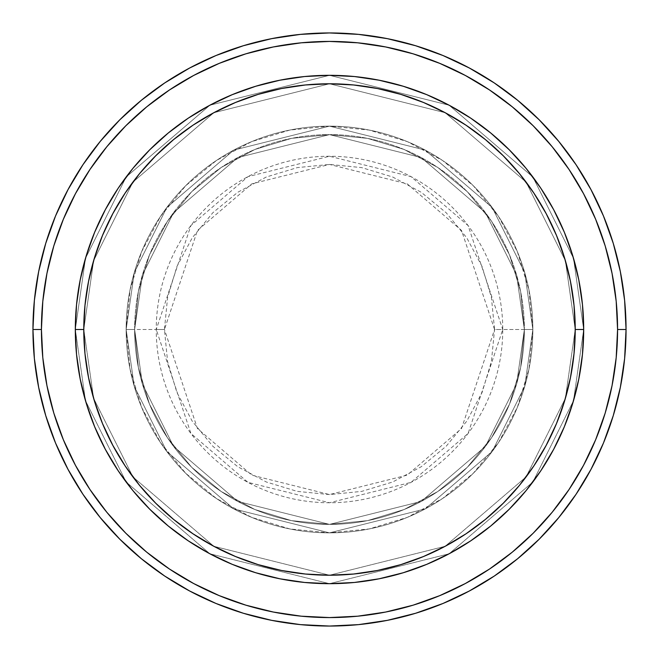 <?xml version="1.0" encoding="UTF-8"?>
<svg xmlns="http://www.w3.org/2000/svg" width="659" height="659" viewBox="0 0 659 659"><rect width="100%" height="100%" fill="white"/><g stroke="black" fill="none" stroke-linecap="round" stroke-linejoin="round"><path stroke-width="0.49" stroke-dasharray="3.29 2.47" d="M494.563 329.5L461.547 230.461L407.18 183.853L329.5 164.437L251.82 183.853L197.453 230.461L164.437 329.5L156.249 329.5L190.904 225.551L247.973 176.637L329.5 156.249L411.027 176.637L468.096 225.551L502.751 329.5L494.563 329.5L491.392 297.3L482.001 266.335L466.745 237.792L446.217 212.783L421.208 192.255L392.665 176.999L361.7 167.608L329.5 164.437L297.3 167.608L266.335 176.999L237.792 192.255L212.783 212.783L192.255 237.792L176.999 266.335L167.608 297.3L164.437 329.5L167.608 361.7L176.999 392.665L192.255 421.208L212.783 446.217L237.792 466.745L266.335 482.001L297.3 491.392L329.5 494.563L361.7 491.392L392.665 482.001L421.208 466.745L446.217 446.217L466.745 421.208L482.001 392.665L491.392 361.7L494.563 329.5L502.751 329.5A173.251 173.251 0 0 0 329.5 156.249A173.251 173.251 0 0 0 156.249 329.5L126.149 329.5L134.288 386.438L166.818 451.506L233.805 508.929L329.5 532.851L425.195 508.929L492.182 451.506L524.712 386.438L532.851 329.5L524.375 329.5L516.582 384.065L485.403 446.423L421.208 501.45L329.5 524.375L237.792 501.45L173.597 446.423L142.418 384.065L134.625 329.5L126.149 329.5L134.625 329.5L142.418 384.065L173.597 446.423L237.792 501.45L329.5 524.375L421.208 501.45L485.403 446.423L516.582 384.065L524.375 329.5L532.851 329.5L524.712 386.438L492.182 451.506L425.195 508.929L329.5 532.851L233.805 508.929L166.818 451.506L134.288 386.438L126.149 329.5L134.288 386.438L166.818 451.506L233.805 508.929L329.5 532.851L425.195 508.929L492.182 451.506L524.712 386.438L532.851 329.5L524.375 329.5L516.582 384.065L485.403 446.423L421.208 501.45L329.5 524.375L237.792 501.45L173.597 446.423L142.418 384.065L134.625 329.5L126.149 329.5L134.625 329.5L142.418 384.065L173.597 446.423L237.792 501.45L329.5 524.375L421.208 501.45L485.403 446.423L516.582 384.065L524.375 329.5L532.851 329.5L524.712 386.438L492.182 451.506L425.195 508.929L329.5 532.851L233.805 508.929L166.818 451.506L134.288 386.438L126.149 329.5L134.288 386.438L166.818 451.506L233.805 508.929L329.5 532.851L425.195 508.929L492.182 451.506L524.712 386.438L532.851 329.5L524.375 329.5L516.582 384.065L485.403 446.423L421.208 501.45L329.5 524.375L237.792 501.45L173.597 446.423L142.418 384.065L134.625 329.5L126.149 329.5L134.625 329.5L142.418 384.065L173.597 446.423L237.792 501.45L329.5 524.375L421.208 501.45L485.403 446.423L516.582 384.065L524.375 329.5L532.851 329.5L524.712 386.438L492.182 451.506L425.195 508.929L329.5 532.851L233.805 508.929L166.818 451.506L134.288 386.438L126.149 329.5A203.351 203.351 0 0 1 329.5 126.149A203.351 203.351 0 0 1 532.851 329.5A203.351 203.351 0 0 0 329.5 126.149A203.351 203.351 0 0 0 126.149 329.5A203.351 203.351 0 0 1 329.5 126.149A203.351 203.351 0 0 1 532.851 329.5A203.351 203.351 0 0 0 329.5 126.149A203.351 203.351 0 0 0 126.149 329.5A203.351 203.351 0 0 1 329.5 126.149A203.351 203.351 0 0 1 532.851 329.5L502.751 329.5L532.851 329.5A203.351 203.351 0 0 0 329.5 126.149A203.351 203.351 0 0 0 126.149 329.5A203.351 203.351 0 0 1 329.5 126.149A203.351 203.351 0 0 1 532.851 329.5A203.351 203.351 0 0 0 329.5 126.149A203.351 203.351 0 0 0 126.149 329.5A203.351 203.351 0 0 1 329.5 126.149A203.351 203.351 0 0 1 532.851 329.5A203.351 203.351 0 0 1 329.5 532.851A203.351 203.351 0 0 1 126.149 329.5A203.351 203.351 0 0 0 329.5 532.851A203.351 203.351 0 0 0 532.851 329.5A203.351 203.351 0 0 1 329.5 532.851A203.351 203.351 0 0 1 126.149 329.5A203.351 203.351 0 0 0 329.5 532.851A203.351 203.351 0 0 0 532.851 329.5A203.351 203.351 0 0 1 329.5 532.851A203.351 203.351 0 0 1 126.149 329.5L156.249 329.5A173.251 173.251 0 0 0 329.5 502.751A173.251 173.251 0 0 0 502.751 329.5L468.096 433.449L411.027 482.363L329.5 502.751L247.973 482.363L190.904 433.449L156.249 329.5L164.437 329.5L197.453 428.539L251.82 475.147L329.5 494.563L407.18 475.147L461.547 428.539L494.563 329.5M583.685 329.426L575.216 329.5A245.716 245.716 0 0 0 329.5 83.784A245.716 245.716 0 0 0 83.784 329.5L75.315 329.5A254.185 254.185 0 0 1 329.5 75.315A254.185 254.185 0 0 1 583.685 329.5L575.216 329.5L565.381 398.3L526.071 476.927L445.13 546.303L329.5 575.216L213.87 546.303L132.929 476.927L93.619 398.3L83.784 329.5L75.315 329.5L85.481 400.672L126.149 482.009L209.883 553.782L329.5 583.685L449.117 553.782L532.851 482.009L573.519 400.672L583.685 329.5L573.519 400.672L532.851 482.009L449.117 553.782L329.5 583.685L209.883 553.782L126.149 482.009L85.481 400.672L75.315 329.5L83.784 329.5L93.619 398.3L132.929 476.927L213.87 546.303L329.5 575.216L445.13 546.303L526.071 476.927L565.381 398.3L575.216 329.5L583.685 329.5L573.519 400.672L532.851 482.009L449.117 553.782L329.5 583.685L209.883 553.782L126.149 482.009L85.481 400.672L75.315 329.5L83.784 329.5L93.619 398.3L132.929 476.927L213.87 546.303L329.5 575.216L445.13 546.303L526.071 476.927L565.381 398.3L575.216 329.5L583.685 329.5L575.216 329.5L565.381 398.3L526.071 476.927L445.13 546.303L329.5 575.216L213.87 546.303L132.929 476.927L93.619 398.3L83.784 329.5L75.315 329.5L85.481 400.672L126.149 482.009L209.883 553.782L329.5 583.685L449.117 553.782L532.851 482.009L573.519 400.672L583.685 329.5A254.185 254.185 0 0 0 329.5 75.315A254.185 254.185 0 0 0 75.315 329.5A254.185 254.185 0 0 1 329.5 75.315A254.185 254.185 0 0 1 583.685 329.5A254.185 254.185 0 0 0 329.5 75.315A254.185 254.185 0 0 0 75.315 329.5A254.185 254.185 0 0 0 329.5 583.685A254.185 254.185 0 0 0 583.685 329.5L583.685 329.574M134.625 329.5A194.875 194.875 0 0 1 329.5 134.625A194.875 194.875 0 0 1 524.375 329.5A194.875 194.875 0 0 0 329.5 134.625A194.875 194.875 0 0 0 134.625 329.5L138.365 367.516L149.461 404.074L167.468 437.765L191.703 467.297L221.235 491.532L254.926 509.539L291.484 520.635L329.5 524.375L367.516 520.635L404.074 509.539L437.765 491.532L467.297 467.297L491.532 437.765L509.539 404.074L520.635 367.516L524.375 329.5L520.635 291.484L509.539 254.926L491.532 221.235L467.297 191.703L437.765 167.468L404.074 149.461L367.516 138.365L329.5 134.625L291.484 138.365L254.926 149.461L221.235 167.468L191.703 191.703L167.468 221.235L149.461 254.926L138.365 291.484L134.625 329.5A194.875 194.875 0 0 0 329.5 524.375A194.875 194.875 0 0 0 524.375 329.5A194.875 194.875 0 0 1 329.5 524.375A194.875 194.875 0 0 1 134.625 329.5L138.365 291.484L149.461 254.926L167.468 221.235L191.703 191.703L221.235 167.468L254.926 149.461L291.484 138.365L329.5 134.625L367.516 138.365L404.074 149.461L437.765 167.468L467.297 191.703L491.532 221.235L509.539 254.926L520.635 291.484L524.375 329.5L520.635 367.516L509.539 404.074L491.532 437.765L467.297 467.297L437.765 491.532L404.074 509.539L367.516 520.635L329.5 524.375L291.484 520.635L254.926 509.539L221.235 491.532L191.703 467.297L167.468 437.765L149.461 404.074L138.365 367.516L134.625 329.5L126.149 329.5L130.062 369.172L141.627 407.32L160.425 442.477L185.714 473.286L216.523 498.575L251.68 517.373L289.828 528.938L329.5 532.851L369.172 528.938L407.32 517.373L442.477 498.575L473.286 473.286L498.575 442.477L517.373 407.32L528.938 369.172L532.851 329.5L528.938 289.828L517.373 251.68L498.575 216.523L473.286 185.714L442.477 160.425L407.32 141.627L369.172 130.062L329.5 126.149L289.828 130.062L251.68 141.627L216.523 160.425L185.714 185.714L160.425 216.523L141.627 251.68L130.062 289.828L126.149 329.5A203.351 203.351 0 0 0 329.5 532.851A203.351 203.351 0 0 0 532.851 329.5A203.351 203.351 0 0 1 329.5 532.851A203.351 203.351 0 0 1 126.149 329.5A203.351 203.351 0 0 0 329.5 532.851A203.351 203.351 0 0 0 532.851 329.5A203.351 203.351 0 0 1 329.5 532.851A203.351 203.351 0 0 1 126.149 329.5L134.288 272.562L166.818 207.494L233.805 150.071L329.5 126.149L425.195 150.071L492.182 207.494L524.712 272.562L532.851 329.5L524.375 329.5L516.582 274.935L485.403 212.577L421.208 157.55L329.5 134.625L237.792 157.55L173.597 212.577L142.418 274.935L134.625 329.5L142.418 274.935L173.597 212.577L237.792 157.55L329.5 134.625L421.208 157.55L485.403 212.577L516.582 274.935L524.375 329.5L532.851 329.5L524.712 272.562L492.182 207.494L425.195 150.071L329.5 126.149L233.805 150.071L166.818 207.494L134.288 272.562L126.149 329.5L134.625 329.5L126.149 329.5L134.288 272.562L166.818 207.494L233.805 150.071L329.5 126.149L425.195 150.071L492.182 207.494L524.712 272.562L532.851 329.5L524.375 329.5L516.582 274.935L485.403 212.577L421.208 157.55L329.5 134.625L237.792 157.55L173.597 212.577L142.418 274.935L134.625 329.5L142.418 274.935L173.597 212.577L237.792 157.55L329.5 134.625L421.208 157.55L485.403 212.577L516.582 274.935L524.375 329.5L532.851 329.5L524.712 272.562L492.182 207.494L425.195 150.071L329.5 126.149L233.805 150.071L166.818 207.494L134.288 272.562L126.149 329.5L134.625 329.5L126.149 329.5L134.288 272.562L166.818 207.494L233.805 150.071L329.5 126.149L425.195 150.071L492.182 207.494L524.712 272.562L532.851 329.5L524.375 329.5L516.582 274.935L485.403 212.577L421.208 157.55L329.5 134.625L237.792 157.55L173.597 212.577L142.418 274.935L134.625 329.5L142.418 274.935L173.597 212.577L237.792 157.55L329.5 134.625L421.208 157.55L485.403 212.577L516.582 274.935L524.375 329.5L532.851 329.5L524.712 272.562L492.182 207.494L425.195 150.071L329.5 126.149L233.805 150.071L166.818 207.494L134.288 272.562L126.149 329.5L134.625 329.5M626.05 329.5A296.55 296.55 0 0 0 329.5 32.95A296.55 296.55 0 0 0 32.95 329.5A296.55 296.55 0 0 0 329.5 626.05A296.55 296.55 0 0 0 626.05 329.5M582.474 354.32L583.685 329.5L582.474 304.68M564.384 426.653L572.696 403.423M553.857 448.985L564.285 426.892M540.957 470.559L553.56 449.537M470.88 540.742L490.757 525.989L509.234 509.234L525.989 490.757L540.85 470.715M449.537 553.56L470.559 540.957M426.892 564.285L449.109 553.782M403.423 572.696L426.653 564.384M329.574 583.685L354.32 582.474M304.68 582.474L329.426 583.685M232.347 564.384L255.387 572.638M209.892 553.782L232.108 564.285M188.441 540.957L209.463 553.56M105.44 449.537L105.209 449.1M86.304 403.423L94.665 426.777L105.325 449.323L118.15 470.715L133.011 490.757L149.766 509.234L168.243 525.989L188.285 540.85M75.315 329.574L76.526 354.32M76.526 304.68L75.315 329.426M94.616 232.347L86.304 255.577M105.143 210.015L94.715 232.108M118.043 188.441L105.44 209.463M188.12 118.258L168.243 133.011L149.766 149.766L133.011 168.243L118.15 188.285M209.463 105.44L188.441 118.043M232.108 94.715L209.892 105.218M255.577 86.304L232.347 94.616M329.426 75.315L304.68 76.526M354.32 76.526L329.574 75.315M426.653 94.616L403.613 86.362M449.109 105.218L426.892 94.715M470.559 118.043L449.537 105.44M553.56 209.463L553.791 209.9M572.696 255.577L564.335 232.223L553.675 209.677L540.85 188.285L525.989 168.243L509.234 149.766L490.757 133.011L470.715 118.15M76.535 354.418L80.2 379.09M81.708 386.166L86.263 403.283M255.717 572.737L279.91 578.8L304.582 582.465M354.418 582.465L379.09 578.8M386.166 577.292L403.283 572.737M572.737 403.283L578.8 379.09L582.465 354.418M582.465 304.582L578.8 279.91M577.292 272.834L572.737 255.717M403.283 86.263L379.09 80.2L354.418 76.535M304.582 76.535L279.91 80.2M272.834 81.708L255.717 86.263M86.263 255.717L80.2 279.91L76.535 304.582M583.685 329.5A254.185 254.185 0 0 1 329.5 583.685A254.185 254.185 0 0 1 75.315 329.5A254.185 254.185 0 0 0 329.5 583.685A254.185 254.185 0 0 0 583.685 329.5L573.519 258.328L532.851 176.991L449.117 105.218L329.5 75.315L209.883 105.218L126.149 176.991L85.481 258.328L75.315 329.5L83.784 329.5L84.97 305.414L88.512 281.566L94.369 258.171L102.491 235.469L112.804 213.673L125.194 192.988L139.56 173.622L155.755 155.755L173.622 139.56L192.988 125.194L213.673 112.804L235.469 102.491L258.171 94.369L281.566 88.512L305.414 84.97L329.5 83.784L353.586 84.97L377.434 88.512L400.829 94.369L423.531 102.491L445.327 112.804L466.012 125.194L485.378 139.56L503.245 155.755L519.44 173.622L533.806 192.988L546.196 213.673L556.509 235.469L564.631 258.171L570.488 281.566L574.03 305.414L575.216 329.5L574.03 353.586L570.488 377.434L564.631 400.829L556.509 423.531L546.196 445.327L533.806 466.012L519.44 485.378L503.245 503.245L485.378 519.44L466.012 533.806L445.327 546.196L423.531 556.509L400.829 564.631L377.434 570.488L353.586 574.03L329.5 575.216L305.414 574.03L281.566 570.488L258.171 564.631L235.469 556.509L213.673 546.196L192.988 533.806L173.622 519.44L155.755 503.245L139.56 485.378L125.194 466.012L112.804 445.327L102.491 423.531L94.369 400.829L88.512 377.434L84.97 353.586L83.784 329.5L93.619 260.7L132.929 182.073L213.87 112.697L329.5 83.784L445.13 112.697L526.071 182.073L565.381 260.7L575.216 329.5L583.685 329.5L575.216 329.5L565.381 260.7L526.071 182.073L445.13 112.697L329.5 83.784L213.87 112.697L132.929 182.073L93.619 260.7L83.784 329.5L75.315 329.5L85.481 258.328L126.149 176.991L209.883 105.218L329.5 75.315L449.117 105.218L532.851 176.991L573.519 258.328L583.685 329.5L575.216 329.5L565.381 260.7L526.071 182.073L445.13 112.697L329.5 83.784L213.87 112.697L132.929 182.073L93.619 260.7L83.784 329.5L75.315 329.5L85.481 258.328L126.149 176.991L209.883 105.218L329.5 75.315L449.117 105.218L532.851 176.991L573.519 258.328L583.685 329.5L573.519 258.328L532.851 176.991L449.117 105.218L329.5 75.315L209.883 105.218L126.149 176.991L85.481 258.328L75.315 329.5L83.784 329.5L93.619 260.7L132.929 182.073L213.87 112.697L329.5 83.784L445.13 112.697L526.071 182.073L565.381 260.7L575.216 329.5L583.685 329.5A254.185 254.185 0 0 1 329.5 583.685A254.185 254.185 0 0 1 75.315 329.5L83.784 329.5A245.716 245.716 0 0 0 329.5 575.216A245.716 245.716 0 0 0 575.216 329.5L583.685 329.5"/><path stroke-width="0.99" d="M75.315 329.5L83.784 329.5A245.716 245.716 0 0 1 329.5 83.784A245.716 245.716 0 0 1 575.216 329.5L583.685 329.5A254.185 254.185 0 0 0 329.5 75.315A254.185 254.185 0 0 0 75.315 329.5A254.185 254.185 0 0 1 329.5 75.315A254.185 254.185 0 0 1 583.685 329.5A254.185 254.185 0 0 1 329.5 583.685A254.185 254.185 0 0 1 75.315 329.5L76.535 304.582L80.2 279.91L86.263 255.717L94.665 232.223L105.325 209.677L118.15 188.285L133.011 168.243L149.766 149.766L168.243 133.011L188.285 118.15L209.677 105.325L232.223 94.665L255.717 86.263L279.91 80.2L304.582 76.535L329.5 75.315L354.418 76.535L379.09 80.2L403.283 86.263L426.777 94.665L449.323 105.325L470.715 118.15L490.757 133.011L509.234 149.766L525.989 168.243L540.85 188.285L553.675 209.677L564.335 232.223L572.737 255.717L578.8 279.91L582.465 304.582L583.685 329.5L582.465 354.418L578.8 379.09L572.737 403.283L564.335 426.777L553.675 449.323L540.85 470.715L525.989 490.757L509.234 509.234L490.757 525.989L470.715 540.85L449.323 553.675L426.777 564.335L403.283 572.737L379.09 578.8L354.418 582.465L329.5 583.685L304.582 582.465L279.91 578.8L255.717 572.737L232.223 564.335L209.677 553.675L188.285 540.85L168.243 525.989L149.766 509.234L133.011 490.757L118.15 470.715L105.325 449.323L94.665 426.777L86.263 403.283L80.2 379.09L76.535 354.418L75.315 329.5A254.185 254.185 0 0 0 329.5 583.685A254.185 254.185 0 0 0 583.685 329.5L575.216 329.5L574.03 305.414L570.488 281.566L564.631 258.171L556.509 235.469L546.196 213.673L533.806 192.988L519.44 173.622L503.245 155.755L485.378 139.56L466.012 125.194L445.327 112.804L423.531 102.491L400.829 94.369L377.434 88.512L353.586 84.97L329.5 83.784L305.414 84.97L281.566 88.512L258.171 94.369L235.469 102.491L213.673 112.804L192.988 125.194L173.622 139.56L155.755 155.755L139.56 173.622L125.194 192.988L112.804 213.673L102.491 235.469L94.369 258.171L88.512 281.566L84.97 305.414L83.784 329.5L84.97 353.586L88.512 377.434L94.369 400.829L102.491 423.531L112.804 445.327L125.194 466.012L139.56 485.378L155.755 503.245L173.622 519.44L192.988 533.806L213.673 546.196L235.469 556.509L258.171 564.631L281.566 570.488L305.414 574.03L329.5 575.216L353.586 574.03L377.434 570.488L400.829 564.631L423.531 556.509L445.327 546.196L466.012 533.806L485.378 519.44L503.245 503.245L519.44 485.378L533.806 466.012L546.196 445.327L556.509 423.531L564.631 400.829L570.488 377.434L574.03 353.586L575.216 329.5A245.716 245.716 0 0 1 329.5 575.216A245.716 245.716 0 0 1 83.784 329.5L75.315 329.5M32.95 329.5L41.426 329.5A288.074 288.074 0 0 1 329.5 41.426A288.074 288.074 0 0 1 617.574 329.5L626.05 329.5A296.55 296.55 0 0 0 329.5 32.95A296.55 296.55 0 0 0 32.95 329.5A296.55 296.55 0 0 1 329.5 32.95A296.55 296.55 0 0 1 626.05 329.5A296.55 296.55 0 0 1 329.5 626.05A296.55 296.55 0 0 1 32.95 329.5L34.375 300.43L38.65 271.648L45.718 243.418L55.521 216.012L67.968 189.71L82.927 164.742L100.267 141.372L119.806 119.806L141.372 100.267L164.742 82.927L189.71 67.968L216.012 55.521L243.418 45.718L271.648 38.65L300.43 34.375L329.5 32.95L358.57 34.375L387.352 38.65L415.582 45.718L442.988 55.521L469.29 67.968L494.258 82.927L517.628 100.267L539.194 119.806L558.733 141.372L576.073 164.742L591.032 189.71L603.479 216.012L613.282 243.418L620.35 271.648L624.625 300.43L626.05 329.5L624.625 358.57L620.35 387.352L613.282 415.582L603.479 442.988L591.032 469.29L576.073 494.258L558.733 517.628L539.194 539.194L517.628 558.733L494.258 576.073L469.29 591.032L442.988 603.479L415.582 613.282L387.352 620.35L358.57 624.625L329.5 626.05L300.43 624.625L271.648 620.35L243.418 613.282L216.012 603.479L189.71 591.032L164.742 576.073L141.372 558.733L119.806 539.194L100.267 517.628L82.927 494.258L67.968 469.29L55.521 442.988L45.718 415.582L38.65 387.352L34.375 358.57L32.95 329.5A296.55 296.55 0 0 0 329.5 626.05A296.55 296.55 0 0 0 626.05 329.5L617.574 329.5L616.19 301.262L612.038 273.296L605.176 245.873L595.645 219.258L583.561 193.705L569.03 169.454L552.184 146.743L533.205 125.795L512.257 106.816L489.546 89.97L465.295 75.439L439.742 63.355L413.127 53.824L385.704 46.962L357.738 42.81L329.5 41.426L301.262 42.81L273.296 46.962L245.873 53.824L219.258 63.355L193.705 75.439L169.454 89.97L146.743 106.816L125.795 125.795L106.816 146.743L89.97 169.454L75.439 193.705L63.355 219.258L53.824 245.873L46.962 273.296L42.81 301.262L41.426 329.5L42.81 357.738L46.962 385.704L53.824 413.127L63.355 439.742L75.439 465.295L89.97 489.546L106.816 512.257L125.795 533.205L146.743 552.184L169.454 569.03L193.705 583.561L219.258 595.645L245.873 605.176L273.296 612.038L301.262 616.19L329.5 617.574L357.738 616.19L385.704 612.038L413.127 605.176L439.742 595.645L465.295 583.561L489.546 569.03L512.257 552.184L533.205 533.205L552.184 512.257L569.03 489.546L583.561 465.295L595.645 439.742L605.176 413.127L612.038 385.704L616.19 357.738L617.574 329.5A288.074 288.074 0 0 1 329.5 617.574A288.074 288.074 0 0 1 41.426 329.5L32.95 329.5M80.2 379.09L81.708 386.166M379.09 578.8L386.166 577.292M578.8 279.91L577.292 272.834M279.91 80.2L272.834 81.708"/></g></svg>
